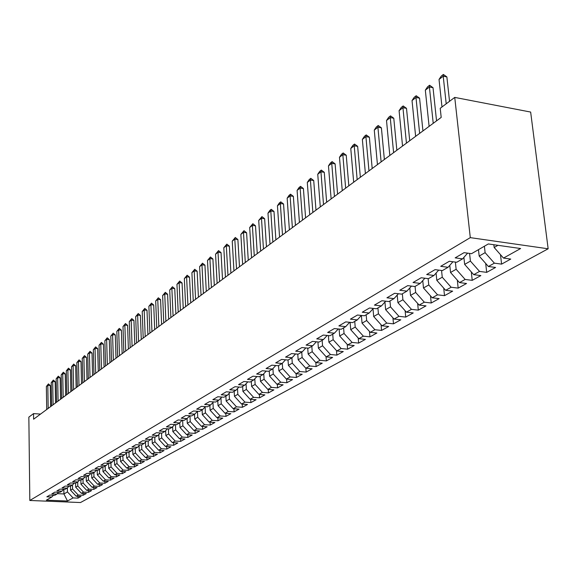 <?xml version="1.0" encoding="UTF-8"?>
<svg xmlns="http://www.w3.org/2000/svg" width="577" height="577" viewBox="0 0 577 577"><rect width="100%" height="100%" fill="white"/><g stroke="black" fill="none" stroke-linecap="round" stroke-linejoin="round"><path stroke-width="0.87" d="M40.527 414.084L33.538 413.608L33.603 419.212L441.196 117.419L440.215 108.303L454.741 97.405L530.652 112.061L548.15 248.788L80.47 502.545L29.824 500.475L470.291 237.637L548.15 248.788M63.845 489.31L63.932 493.948L67.502 501.024L73.077 497.922L77.945 498.124L81.054 496.408L76.164 496.198L78.241 495.044L83.146 495.254L86.305 493.508L81.386 493.292L83.499 492.116L88.432 492.332L91.649 490.558L86.694 490.335L88.844 489.137L93.82 489.361L97.095 487.551L92.096 487.32L94.289 486.101L99.294 486.332L102.634 484.492L97.6 484.254L99.828 483.014L104.877 483.252L108.274 481.377L103.204 481.131L105.476 479.869L110.56 480.114L114.015 478.203L108.909 477.951L111.224 476.667L116.345 476.919L119.865 474.972L114.722 474.712L117.081 473.4L122.237 473.659L125.829 471.683L120.643 471.416L123.045 470.075L128.238 470.349L131.902 468.329L126.68 468.048L129.125 466.685L134.362 466.966L138.091 464.911L132.833 464.622L135.321 463.237L140.593 463.519L144.394 461.427L139.1 461.131L141.639 459.718L146.955 460.013L150.828 457.871L145.491 457.568L148.08 456.126L153.432 456.429L157.384 454.25L152.003 453.94L154.65 452.469L160.045 452.779L164.07 450.558L158.653 450.233L161.344 448.733L166.782 449.057L170.893 446.786L165.433 446.461L168.181 444.925L173.663 445.256L177.853 442.941L172.35 442.602L175.156 441.037L180.68 441.383L184.957 439.018L179.404 438.671L182.267 437.07L187.835 437.431L192.206 435.015L186.609 434.654L189.537 433.024L195.149 433.392L199.606 430.932L193.966 430.557L196.952 428.891L202.614 429.266L207.165 426.756L201.481 426.367L204.532 424.672L210.23 425.061L214.882 422.494L209.155 422.097L212.264 420.359L218.019 420.763L222.765 418.137L216.988 417.726L220.176 415.952L225.968 416.37L230.822 413.687L225.001 413.262L228.254 411.451L234.096 411.877L239.058 409.136L233.187 408.704L236.512 406.85L242.405 407.29L247.475 404.491L241.554 404.037L244.958 402.14L250.894 402.602L256.087 399.731L250.115 399.27L253.591 397.329L259.585 397.805L264.886 394.87L258.871 394.394L262.427 392.41L268.464 392.894L273.895 389.893L267.822 389.403L271.464 387.369L277.559 387.874L283.112 384.809L276.989 384.289L280.718 382.219L286.863 382.739L292.546 379.594L286.372 379.067L290.188 376.94L296.383 377.473L302.211 374.257L295.979 373.708L299.889 371.53L306.142 372.086L312.107 368.797L305.817 368.227L309.82 365.998L316.131 366.568L322.24 363.193L315.9 362.608L320.004 360.322L326.366 360.921L332.626 357.459L326.236 356.853L330.441 354.509L336.853 355.122L343.272 351.573L336.824 350.953L341.137 348.544L347.606 349.186L354.191 345.544L347.686 344.895L352.107 342.435L358.642 343.091L365.392 339.363L358.829 338.692L363.366 336.16L369.951 336.838L376.882 333.016L370.261 332.316L374.913 329.727L381.563 330.426L388.682 326.495L381.996 325.781L386.778 323.113L393.485 323.841L400.791 319.809L394.048 319.067L398.959 316.326L405.725 317.083L413.233 312.936L406.424 312.164L411.466 309.351L418.303 310.137L426.014 305.882L419.14 305.082L424.326 302.189L431.221 302.997L439.147 298.619L432.216 297.79L437.554 294.818L444.506 295.662L452.656 291.161L445.66 290.303L451.149 287.245L458.174 288.118L466.555 283.487L459.494 282.593L465.141 279.448L472.231 280.35L480.857 275.582L473.731 274.659L479.545 271.421L486.699 272.358L495.585 267.454L488.387 266.495L494.374 263.155L501.593 264.129L510.746 259.073L503.49 258.078L494.164 247.49L497.958 245.312M67.502 501.024L46.376 500.158L51.786 497.021L53.546 495.232M503.49 258.078L520.627 248.528L488.33 243.948L471.524 253.685L464.052 252.661L455.166 257.861L462.595 258.864L456.732 262.268L449.332 261.28L440.705 266.322L448.069 267.288L442.371 270.591L435.044 269.639L426.677 274.537L433.962 275.467L428.437 278.669L421.174 277.753L413.045 282.514L420.265 283.408L414.892 286.517L407.701 285.637L399.803 290.26L406.951 291.125L401.736 294.147L394.61 293.296L386.936 297.79L394.019 298.619L388.941 301.562L381.887 300.74L374.423 305.11L381.44 305.911L376.507 308.774L369.518 307.981L362.255 312.229L369.201 313.008L364.404 315.792L357.48 315.028L350.412 319.16L357.3 319.91L352.626 322.622L345.767 321.879L338.887 325.904L345.71 326.632L341.158 329.265L334.364 328.558L327.664 332.475L334.422 333.174L329.986 335.742L323.257 335.057L316.73 338.872L323.423 339.55L319.103 342.053L312.438 341.389L306.077 345.104L312.712 345.76L308.5 348.198L301.894 347.556L295.691 351.184L302.261 351.811L298.158 354.191L291.609 353.571L285.565 357.113L292.077 357.718L288.074 360.041L281.59 359.435L275.691 362.89L282.146 363.474L278.244 365.739L271.81 365.162L266.055 368.53L272.452 369.092L268.644 371.307L262.268 370.744L256.65 374.033L262.997 374.581L259.275 376.738L252.957 376.197L247.475 379.399L253.757 379.933L250.122 382.039L243.862 381.512L238.51 384.65L244.735 385.162L241.186 387.217L234.983 386.713L229.747 389.771L235.928 390.268L232.459 392.281L226.307 391.79L221.193 394.776L227.316 395.259L223.926 397.228L217.825 396.752L212.834 399.673L218.907 400.142L215.589 402.061L209.538 401.599L204.662 404.455L210.677 404.91L207.439 406.785L201.438 406.338L196.663 409.136L202.635 409.569L199.469 411.408L193.519 410.975L188.845 413.709L194.766 414.135L191.665 415.93L185.772 415.512L181.2 418.181L187.071 418.592L184.034 420.352L178.185 419.948L173.713 422.566L179.534 422.963L176.569 424.679L170.77 424.29L166.392 426.85L172.162 427.232L169.256 428.92L163.507 428.538L159.223 431.048L164.943 431.423L162.101 433.067L156.396 432.7L152.198 435.152L157.874 435.52L155.09 437.135L149.429 436.775L145.317 439.176L150.958 439.53L148.224 441.116L142.613 440.763L138.581 443.122L144.171 443.461L141.495 445.011L135.927 444.679L131.982 446.987L137.528 447.312L134.903 448.834L129.378 448.509L125.512 450.774L131.015 451.091L128.44 452.577L122.959 452.267L119.172 454.481L124.625 454.791L122.108 456.256L116.669 455.945L112.955 458.124L118.364 458.419L115.898 459.855L110.503 459.559L106.853 461.687L112.226 461.982L109.803 463.381L104.451 463.093L100.874 465.185L106.204 465.473L103.831 466.851L98.516 466.569L95.01 468.618L100.297 468.892L97.967 470.248L92.695 469.974L89.255 471.986L94.505 472.253L92.219 473.58L86.983 473.32L83.607 475.297L88.815 475.556L86.572 476.854L81.379 476.602L78.061 478.535L83.232 478.787L81.032 480.064L75.876 479.819L72.623 481.723L77.751 481.968L75.587 483.223L70.473 482.978L67.278 484.853L72.37 485.084L70.243 486.317L65.165 486.086L62.027 487.918L67.083 488.149L64.999 489.361L59.958 489.137L56.871 490.94L61.898 491.157L59.842 492.347L54.837 492.131L51.815 493.898L56.798 494.114L54.779 495.282L49.81 495.073L46.838 496.811L51.786 497.021M484.392 246.235L485.12 252.668L479.184 256.065L478.47 249.668M494.374 263.155L485.12 252.668M488.387 266.495L479.184 256.065M469.57 253.418L470.414 261.092L464.651 264.396L463.886 257.392M479.545 271.421L470.414 261.092M473.731 274.659L464.651 264.396M462.595 258.864L467.608 253.152M455.361 262.081L456.133 269.271L450.536 272.481L449.779 265.348M465.141 279.448L456.133 269.271M459.494 282.593L450.536 272.481M448.069 267.288L452.938 261.756M441.556 270.483L442.256 277.227L436.818 280.343L436.075 273.08M451.149 287.245L442.256 277.227M445.66 290.303L436.818 280.343M433.962 275.467L438.7 270.108M428.134 278.633L428.769 284.951L423.482 287.981L422.753 280.61M437.554 294.818L428.769 284.951M432.216 297.79L423.482 287.981M420.265 283.408L424.874 278.222M415.072 286.416L415.656 292.46L410.514 295.402L409.8 287.937M424.326 302.189L415.656 292.46M419.14 305.082L410.514 295.402M406.951 291.125L411.444 286.098M402.342 293.794L402.905 299.766L397.906 302.629L397.2 295.078M411.466 309.351L402.905 299.766M406.424 312.164L397.906 302.629M394.019 298.619L398.39 293.751M389.958 300.978L390.499 306.87L385.631 309.661L384.938 302.023M398.959 316.326L390.499 306.87M394.048 319.067L385.631 309.661M381.44 305.911L385.696 301.187M377.906 307.959L378.425 313.794L373.68 316.506L373.009 308.803M386.778 323.113L378.425 313.794M381.996 325.781L373.68 316.506M369.201 313.008L373.355 308.421M366.164 314.768L366.662 320.531L362.046 323.17L361.39 315.46M374.913 329.727L366.662 320.531M370.261 332.316L362.046 323.17M357.3 319.91L361.339 315.453M354.732 321.396L355.208 327.087L350.708 329.669L350.109 322.348M363.366 336.16L355.208 327.087M358.829 338.692L350.708 329.669M345.71 326.632L349.648 322.298M343.596 327.851L344.051 333.484L339.665 335.994L339.11 329.056M352.107 342.435L344.051 333.484M347.686 344.895L339.665 335.994M334.422 333.174L338.266 328.962M332.734 334.148L333.167 339.716L328.897 342.161L328.385 335.576M341.137 348.544L333.167 339.716M336.824 350.953L328.897 342.161M323.423 339.55L327.173 335.453M322.146 340.286L322.565 345.789L318.396 348.176L317.927 341.93M330.441 354.509L322.565 345.789M326.236 356.853L318.396 348.176M312.712 345.76L316.369 341.779M311.818 346.272L312.215 351.718L308.147 354.047L307.721 348.126M320.004 360.322L312.215 351.718M315.9 362.608L308.147 354.047M302.261 351.811L305.839 347.938M301.742 352.114L302.124 357.502L298.158 359.774L297.761 354.155M309.82 365.998L302.124 357.502M305.817 368.227L298.158 359.774M292.077 357.718L295.568 353.946M291.904 357.819L292.272 363.142L288.399 365.364L288.038 360.034M299.889 371.53L292.272 363.142M295.979 373.708L288.399 365.364M282.146 363.474L285.55 359.803M282.297 363.308L282.658 368.653L278.879 370.816L278.532 365.573M290.188 376.94L282.658 368.653M286.372 379.067L278.879 370.816M272.452 369.092L275.784 365.515M272.914 368.595L273.267 374.033L269.574 376.146L269.243 370.953M280.718 382.219L273.267 374.033M276.989 384.289L269.574 376.146M262.997 374.581L266.242 371.09M263.754 373.766L264.1 379.284L260.487 381.354L260.169 376.218M271.464 387.369L264.1 379.284M267.822 389.403L260.487 381.354M253.757 379.933L256.938 376.536M254.796 378.822L255.135 384.419L251.608 386.439L251.305 381.354M262.427 392.41L255.135 384.419M258.871 394.394L251.608 386.439M244.735 385.162L247.843 381.851M246.047 383.77L246.379 389.432L242.931 391.408L242.643 386.381M253.591 397.329L246.379 389.432M250.115 399.27L242.931 391.408M235.928 390.268L238.965 387.037M237.493 388.602L237.818 394.336L234.45 396.269L234.168 391.293M244.958 402.14L237.818 394.336M241.554 404.037L234.45 396.269M227.316 395.259L230.288 392.108M229.127 393.341L229.444 399.133L226.148 401.022L225.881 396.096M236.512 406.85L229.444 399.133M233.187 408.704L226.148 401.022M218.907 400.142L221.813 397.063M220.948 397.971L221.258 403.821L218.034 405.674L217.781 400.791M228.254 411.451L221.258 403.821M225.001 413.262L218.034 405.674M210.677 404.91L213.526 401.902M212.949 402.508L213.252 408.415L210.093 410.218L209.855 405.386M220.176 415.952L213.252 408.415M216.988 417.726L210.093 410.218M202.635 409.569L205.419 406.634M205.116 406.951L205.412 412.901L202.325 414.668L202.094 409.886M212.264 420.359L205.412 412.901M209.155 422.097L202.325 414.668M194.766 414.135L197.493 411.264M197.457 411.3L197.745 417.294L194.723 419.025L194.499 414.286M204.532 424.672L197.745 417.294M201.481 426.367L194.723 419.025M187.071 418.592L189.739 415.793M189.97 415.808L190.237 421.599L187.273 423.294L187.063 418.599M196.952 428.891L190.237 421.599M193.966 430.557L187.273 423.294M179.534 422.963L182.152 420.222M182.635 420.258L182.88 425.812L179.988 427.47L179.772 422.71M189.537 433.024L182.88 425.812M186.609 434.654L179.988 427.47M172.162 427.232L174.723 424.557M175.451 424.607L175.682 429.937L172.84 431.56L172.638 426.742M182.267 437.07L175.682 429.937M179.404 438.671L172.84 431.56M164.943 431.423L167.453 428.798M168.412 428.862L168.628 433.976L165.844 435.57L165.649 430.687M175.156 441.037L168.628 433.976M172.35 442.602L165.844 435.57M157.874 435.52L160.334 432.952M161.517 433.031L161.719 437.936L158.992 439.494L158.798 434.56M168.181 444.925L161.719 437.936M165.433 446.461L158.992 439.494M150.958 439.53L153.367 437.02M154.759 437.114L154.939 441.816L152.27 443.345L152.083 438.361M161.344 448.733L154.939 441.816M158.653 450.233L152.27 443.345M144.171 443.461L146.536 441.008M148.138 441.109L148.303 445.617L145.685 447.117L145.498 442.083M154.65 452.469L148.303 445.617M152.003 453.94L145.685 447.117M137.528 447.312L139.843 444.91M141.632 444.932L141.791 449.346L139.223 450.817L139.043 445.74M148.08 456.126L141.791 449.346M145.491 457.568L139.223 450.817M131.015 451.091L133.287 448.74M135.256 448.632L135.407 453.003L132.89 454.445L132.717 449.324M141.639 459.718L135.407 453.003M139.1 461.131L132.89 454.445M124.625 454.791L126.861 452.491M129.003 452.253L129.147 456.595L126.68 458.008L126.507 452.844M135.321 463.237L129.147 456.595M132.833 464.622L126.68 458.008M118.364 458.419L120.557 456.162M122.872 455.808L123.009 460.107L120.586 461.499L120.42 456.306M129.125 466.685L123.009 460.107M126.68 468.048L120.586 461.499M112.226 461.982L114.376 459.768M116.85 459.299L116.98 463.562L114.607 464.925L114.448 459.775M123.045 470.075L116.98 463.562M120.643 471.416L114.607 464.925M106.204 465.473L108.317 463.302M110.943 462.725L111.065 466.952L108.736 468.286L108.591 463.317M117.081 473.4L111.065 466.952M114.722 474.712L108.736 468.286M100.297 468.892L102.367 466.771M105.151 466.086L105.266 470.277L102.973 471.589L102.843 466.793M111.224 476.667L105.266 470.277M108.909 477.951L102.973 471.589M94.505 472.253L96.532 470.176M99.46 469.382L99.569 473.537L97.318 474.828L97.196 470.205M105.476 479.869L99.569 473.537M103.204 481.131L97.318 474.828M88.815 475.556L90.813 473.508M93.871 472.621L93.972 476.739L91.765 478.008L91.656 473.551M99.828 483.014L93.972 476.739M97.6 484.254L91.765 478.008M83.232 478.787L85.194 476.79M88.382 475.801L88.483 479.891L86.312 481.131L86.211 476.84M94.289 486.101L88.483 479.891M92.096 487.32L86.312 481.131M77.751 481.968L79.676 479.999M82.994 478.932L83.088 482.978L80.953 484.204L80.859 480.057M88.844 489.137L83.088 482.978M86.694 490.335L80.953 484.204M72.37 485.084L74.26 483.158M77.7 481.997L77.787 486.014L75.695 487.219L75.609 483.209M83.499 492.116L77.787 486.014M81.386 493.292L75.695 487.219M67.083 488.149L68.944 486.26M72.493 484.961L72.579 489L70.524 490.176L70.444 486.202M78.241 495.044L72.579 489M76.164 496.198L70.524 490.176M61.898 491.157L63.722 489.303M67.386 487.846L67.466 491.929L63.932 493.948L57.246 493.66M73.077 497.922L67.466 491.929M56.798 494.114L58.587 492.296M33.538 413.608L28.85 417.128L29.824 500.475M454.741 97.405L470.291 237.637M493.84 244.727L494.164 247.49M77.945 498.124L77.909 496.27M83.146 495.254L83.102 493.364M88.432 492.332L88.389 490.407M93.82 489.361L93.77 487.399M99.294 486.332L99.244 484.334M104.877 483.252L104.819 481.211M110.56 480.114L110.495 478.03M116.345 476.919L116.28 474.792M122.237 473.659L122.165 471.496M128.238 470.349L128.166 468.127M134.362 466.966L134.282 464.701M140.593 463.519L140.514 461.211M146.955 460.013L146.868 457.648M153.432 456.429L153.345 454.02M160.045 452.779L159.944 450.312M166.782 449.057L166.681 446.533M173.663 445.256L173.554 442.674M180.68 441.383L180.565 438.744M187.835 437.431L187.713 434.726M195.149 433.392L195.019 430.622M202.614 429.266L202.469 426.439M210.23 425.061L210.086 422.162M218.019 420.763L217.861 417.791M225.968 416.37L225.802 413.32M234.096 411.877L233.923 408.754M242.405 407.29L242.217 404.088M250.894 402.602L250.699 399.313M259.585 397.805L259.376 394.43M268.464 392.894L268.247 389.432M277.559 387.874L277.328 384.318M286.863 382.739L286.618 379.082M296.383 377.473L296.124 373.723M306.142 372.086L305.86 368.234M316.131 366.568L315.828 362.529M326.366 360.921L326.034 356.636M336.853 355.122L336.499 350.585M347.606 349.186L347.217 344.382M358.642 343.091L358.216 338.007M369.951 336.838L369.489 331.458M381.563 330.426L381.058 324.736M393.485 323.841L392.93 317.819M405.725 317.083L405.126 310.714M418.303 310.137L417.64 303.401M431.221 302.997L430.507 295.871M444.506 295.662L443.727 288.118M458.174 288.118L457.316 280.133M472.231 280.35L471.301 271.911M486.699 272.358L485.683 263.422M501.593 264.129L500.49 254.673M46.715 409.504L46.362 386.467L48.446 383.893L47.812 385.335L50.271 385.523L50.617 406.612M46.362 386.467L47.812 385.335L48.172 408.422M48.446 383.893L50.271 385.523M51.605 405.883L51.223 382.666L53.329 380.07L52.695 381.512L55.176 381.707L55.543 402.97M51.223 382.666L52.695 381.512L53.091 404.787M53.329 380.07L55.176 381.707M56.575 402.198L56.164 378.8L58.299 376.175L57.664 377.625L60.159 377.827L60.556 399.255M56.164 378.8L57.664 377.625L58.089 401.087M58.299 376.175L60.159 377.827M61.638 398.455L61.198 374.87L63.347 372.215L62.72 373.672L65.237 373.882L65.663 395.476M61.198 374.87L62.72 373.672L63.174 397.315M63.347 372.215L65.237 373.882M66.788 394.639L66.312 370.867L68.497 368.184L67.87 369.648L70.401 369.857L70.856 391.632M66.312 370.867L67.87 369.648L68.353 393.485M68.497 368.184L70.401 369.857M72.031 390.759L71.526 366.792L73.733 364.08L73.106 365.551L75.659 365.768L76.142 387.715M71.526 366.792L73.106 365.551L73.625 389.583M73.733 364.08L75.659 365.768M77.368 386.806L76.835 362.644L79.063 359.897L78.443 361.382L81.011 361.606L81.523 383.727M76.835 362.644L78.443 361.382L78.991 385.609M79.063 359.897L81.011 361.606M82.807 382.782L82.237 358.418L84.494 355.641L83.874 357.134L86.463 357.365L87.004 379.673M82.237 358.418L83.874 357.134L84.458 381.563M84.494 355.641L86.463 357.365M88.339 378.685L87.733 354.119L90.026 351.314L89.406 352.807L92.017 353.045L92.587 375.533M87.733 354.119L89.406 352.807L90.019 377.437M90.026 351.314L92.017 353.045M93.979 374.509L93.337 349.734L95.659 346.9L95.039 348.407L97.672 348.645L98.278 371.328M93.337 349.734L95.039 348.407L95.695 373.24M95.659 346.9L97.672 348.645M99.727 370.254L99.049 345.27L101.393 342.406L100.78 343.914L103.427 344.159L104.076 367.037M99.049 345.27L100.78 343.914L101.473 368.963M101.393 342.406L103.427 344.159M105.584 365.919L104.863 340.726L107.243 337.819L106.63 339.341L109.298 339.593L109.976 362.659M104.863 340.726L106.63 339.341L107.358 364.599M107.243 337.819L109.298 339.593M111.549 361.498L110.791 336.088L113.2 333.153L112.594 334.682L115.285 334.934L115.999 358.202M110.791 336.088L112.594 334.682L113.366 360.156M113.2 333.153L115.285 334.934M117.636 356.997L116.835 331.364L119.273 328.392L118.667 329.929L121.379 330.195L122.136 353.665M116.835 331.364L118.667 329.929L119.482 355.627M119.273 328.392L121.379 330.195M123.839 352.403L122.995 326.546L125.469 323.546L124.863 325.089L127.596 325.356L128.39 349.027M122.995 326.546L124.863 325.089L125.721 351.004M125.469 323.546L127.596 325.356M130.164 347.715L129.277 321.641L131.78 318.598L131.181 320.148L133.936 320.423L134.773 344.303M129.277 321.641L131.181 320.148L132.083 346.294M131.78 318.598L133.936 320.423M136.612 342.94L135.682 316.629L138.22 313.549L137.629 315.107L140.399 315.395L141.278 339.485M135.682 316.629L137.629 315.107L138.574 341.49M138.22 313.549L140.399 315.395M143.197 338.072L142.216 311.522L144.791 308.406L144.2 309.972L146.998 310.26L147.914 334.573M142.216 311.522L144.2 309.972L145.195 336.586M144.791 308.406L146.998 310.26M149.912 333.095L148.88 306.308L151.491 303.156L150.907 304.728L153.72 305.024L154.694 329.554M148.88 306.308L150.907 304.728L151.953 331.587M151.491 303.156L153.72 305.024M156.764 328.024L155.682 300.992L158.329 297.797L157.752 299.376L160.594 299.679L161.603 324.433M155.682 300.992L157.752 299.376L158.848 326.481M158.329 297.797L160.594 299.679M163.76 322.839L162.627 295.561L165.31 292.323L164.741 293.909L167.597 294.227L168.664 319.211M162.627 295.561L164.741 293.909L165.887 321.266M165.31 292.323L167.597 294.227M170.9 317.552L169.717 290.022L172.436 286.74L171.867 288.334L174.752 288.659L175.87 313.874M169.717 290.022L171.867 288.334L173.071 315.944M172.436 286.74L174.752 288.659M178.199 312.15L176.951 284.36L179.714 281.042L179.151 282.643L182.065 282.975L183.234 308.421M176.951 284.36L179.151 282.643L180.413 310.505M179.714 281.042L182.065 282.975M185.65 306.632L184.344 278.583L187.15 275.215L186.595 276.823L189.523 277.169L190.749 302.86M184.344 278.583L186.595 276.823L187.914 304.959M187.15 275.215L189.523 277.169M193.259 300.999L191.896 272.676L194.737 269.264L194.189 270.88L197.146 271.233L198.43 297.169M191.896 272.676L194.189 270.88L195.574 299.283M194.737 269.264L197.146 271.233M201.041 295.236L199.613 266.646L202.498 263.184L201.957 264.807L204.943 265.175L206.285 291.356M199.613 266.646L201.957 264.807L203.407 293.484M202.498 263.184L204.943 265.175M208.997 289.351L207.496 260.479L210.432 256.974L209.898 258.604L212.906 258.979L214.305 285.413M207.496 260.479L209.898 258.604L211.413 287.555M210.432 256.974L212.906 258.979M217.125 283.329L215.56 254.176L218.539 250.62L218.012 252.257L221.041 252.639L222.513 279.34M215.56 254.176L218.012 252.257L219.599 281.497M218.539 250.62L221.041 252.639M225.441 277.169L223.804 247.735L226.826 244.121L226.314 245.773L229.372 246.163L230.901 273.123M223.804 247.735L226.314 245.773L227.973 275.294M226.826 244.121L229.372 246.163M233.945 270.873L232.235 241.143L235.308 237.479L234.803 239.13L237.883 239.534L239.491 266.769M232.235 241.143L234.803 239.13L236.534 268.954M235.308 237.479L237.883 239.534M242.65 264.425L240.861 234.399L243.984 230.685L243.487 232.343L246.595 232.762L248.269 260.263M240.861 234.399L243.487 232.343L245.297 262.463M243.984 230.685L246.595 232.762M251.558 257.832L249.69 227.497L252.863 223.725L252.373 225.391L255.51 225.823L257.263 253.606M249.69 227.497L252.373 225.391L254.269 255.82M252.863 223.725L255.51 225.823M260.674 251.082L258.72 220.428L261.951 216.606L261.475 218.279L264.641 218.719L266.466 246.79M258.72 220.428L261.475 218.279L263.458 249.026M261.951 216.606L264.641 218.719M270.014 244.165L267.973 213.194L269.841 210.425L271.255 209.314L270.793 210.994L273.981 211.449L275.893 239.816M267.973 213.194L270.793 210.994L272.863 242.059M271.255 209.314L273.981 211.449M279.578 237.082L277.45 205.787L279.34 202.981L280.783 201.849L280.335 203.53L283.552 203.998L285.55 232.661M277.45 205.787L280.335 203.53L282.499 234.926M280.783 201.849L283.552 203.998M289.38 229.826L287.151 198.2L289.07 195.358L290.548 194.197L290.108 195.892L293.361 196.375L295.446 225.34M287.151 198.2L290.108 195.892L292.373 227.612M290.548 194.197L293.361 196.375M299.427 222.383L297.097 190.424L299.037 187.547L300.552 186.357L300.134 188.052L303.408 188.549L305.586 217.825M297.097 190.424L300.134 188.052L302.492 220.118M300.552 186.357L303.408 188.549M309.726 214.759L307.296 182.455L309.258 179.541L310.808 178.322L310.404 180.024L313.715 180.536L315.987 210.129M307.296 182.455L310.404 180.024L312.871 212.437M310.808 178.322L313.715 180.536M320.293 206.941L317.747 174.276L319.737 171.333L321.331 170.078L320.942 171.787L324.274 172.314L326.654 202.231M317.747 174.276L320.942 171.787L323.517 204.554M321.331 170.078L324.274 172.314M331.133 198.914L328.472 165.895L330.484 162.909L332.121 161.625L331.746 163.334L335.114 163.882L337.595 194.132M328.472 165.895L331.746 163.334L334.436 196.468M332.121 161.625L335.114 163.882M342.255 190.677L339.478 157.29L341.512 154.268L343.192 152.955L342.832 154.665L346.236 155.227L348.825 185.816M339.478 157.29L342.832 154.665L345.645 188.167M343.192 152.955L346.236 155.227M353.672 182.224L350.773 148.462L352.828 145.397L354.552 144.048L354.22 145.765L357.646 146.349L360.351 177.276M350.773 148.462L354.22 145.765L357.156 179.649M354.552 144.048L357.646 146.349M365.392 173.547L362.363 139.396L364.455 136.295L366.222 134.91L365.905 136.626L369.367 137.225L372.194 168.513M362.363 139.396L365.905 136.626L368.977 170.893M366.222 134.91L369.367 137.225M377.437 164.625L374.278 130.085L376.392 126.94L378.209 125.512L377.913 127.243L381.404 127.863L384.361 159.504M374.278 130.085L377.913 127.243L381.116 161.899M378.209 125.512L381.404 127.863M389.821 155.458L386.511 120.514L388.653 117.333L390.521 115.869L390.254 117.593L393.781 118.235L396.861 150.244M386.511 120.514L390.254 117.593L393.601 152.66M390.521 115.869L393.781 118.235M402.544 146.031L399.089 110.683L401.26 107.452L403.179 105.944L402.934 107.675L406.496 108.339L409.72 140.723M399.089 110.683L402.934 107.675L406.439 143.154M403.179 105.944L406.496 108.339M415.635 136.345L412.028 100.571L414.221 97.297L416.197 95.746L415.981 97.477L419.573 98.162L422.941 130.936M412.028 100.571L415.981 97.477L419.638 133.381M416.197 95.746L419.573 98.162M429.108 126.37L425.328 90.163L427.557 86.846L429.591 85.252L429.396 86.99L433.024 87.697L436.544 120.86M425.328 90.163L429.396 86.99L433.226 123.319M429.591 85.252L433.024 87.697M441.989 106.976L439.025 79.46L441.282 76.092L443.374 74.455L443.208 76.186L446.872 76.921L449.541 101.307M439.025 79.46L443.208 76.186L446.209 103.802M443.374 74.455L446.872 76.921"/></g></svg>
